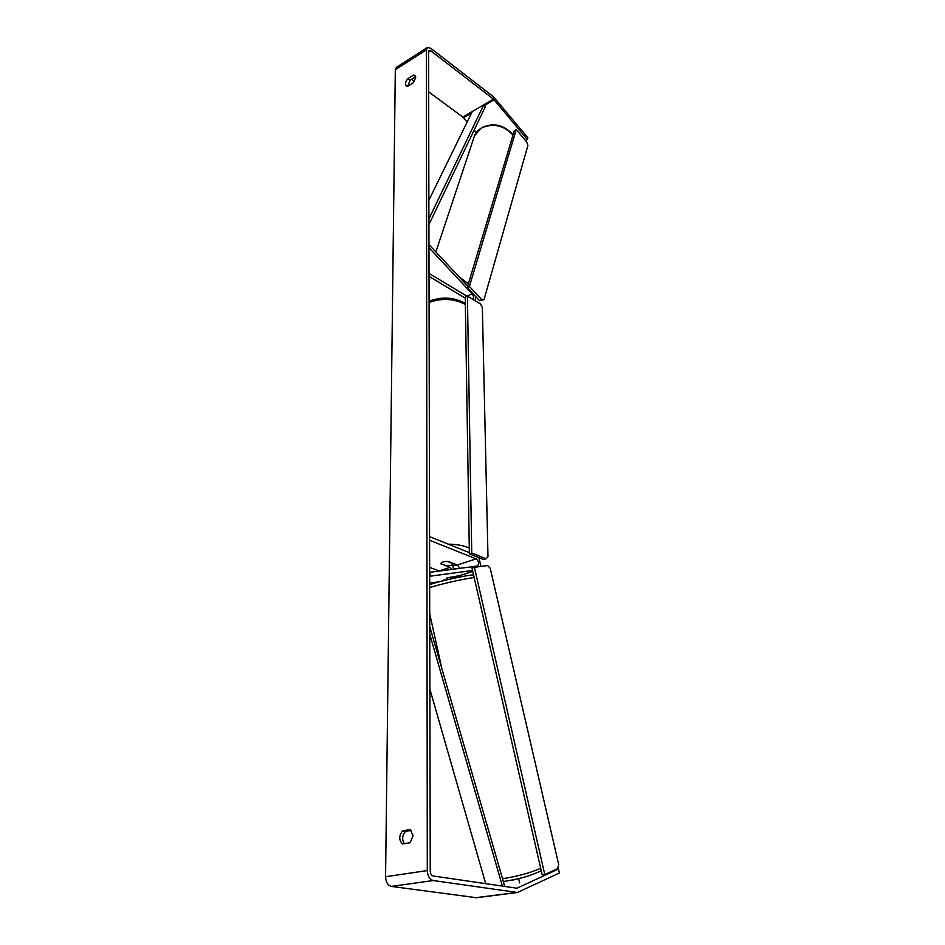 <?xml version="1.0" encoding="UTF-8"?>
<svg xmlns="http://www.w3.org/2000/svg" width="945" height="945" viewBox="0 0 945 945"><rect width="100%" height="100%" fill="white"/><g stroke="black" fill="none" stroke-linecap="round" stroke-linejoin="round"><path stroke-width="1.42" d="M459.861 575.552L446.205 578.198M454.309 569.079L451.757 565.027M429.644 576.438L430.554 576.155L429.632 572.316L477.319 566.043C479.387 563.87 479.009 561.495 476.185 558.885L429.562 540.245L429.562 536.618L469.346 552.636M451.946 569.386L450.021 567.366L440.902 563.763C441.327 562.157 443.796 561.389 448.332 561.436L457.415 564.968L459.802 568.347M439.319 571.04L429.621 567.343M429.656 583.136L439.283 581.777M480.958 566.445L478.855 557.621M430.554 576.155L472.559 570.473M440.925 563.858L446.831 565.807C450.541 565.712 452.702 565.015 453.305 563.704L447.387 561.401C443.654 561.507 441.492 562.216 440.902 563.527M428.959 245.842L429.774 245.428L428.971 247.661L472.063 293.73C473.799 296.151 474.012 297.947 472.724 299.128L472.535 299.175M475.418 296.257L475.418 300.912M467.043 296.269L429.018 273.412L429.03 276.389L465.271 298.1M429.774 245.428L467.704 286.04M415.611 76.675L413.485 75.104L414.867 75.423L415.694 77.49L413.461 82.664L407.685 86.267L406.35 85.96C404.933 84.259 405.393 81.849 407.732 78.718L413.485 75.104M413.107 835.616L410.201 829.533L402.629 830.844C398.825 835.841 398.802 840.211 402.546 843.968L410.142 842.704L413.107 835.616M514.115 879.866L512.438 880.008M411.311 830.371L405.559 831.364C402.145 835.427 401.767 839.526 404.425 843.661M430.247 871.03L428.569 51.562L429.124 50.333L430.731 50.758L493.491 99.107L527.334 139.541L527.877 137.769L493.42 96.697L430.731 48.278L427.494 47.427L426.384 49.884L427.294 870.581C427.66 876.157 429.632 879.464 433.2 880.527L517.423 892.493L559.428 872.979L558.448 869.034L516.927 888.217L433.188 875.991C431.404 875.46 430.424 873.806 430.247 871.03M407.779 86.208L409.941 80.349L415.635 76.781M476.398 897.715L391.395 886.41C387.816 885.394 385.867 882.157 385.572 876.724L395.317 69.717L396.475 67.272L427.211 47.604M525.479 140.557L527.334 139.541M428.652 91.842L462.826 117.074L467.173 121.999M474.13 130.115L476.256 132.595M539.5 871.633L541.39 871.373M556.003 869.365L558.448 869.034M411.642 79.285L414.43 81.353M520.813 878.082L518.722 878.885M405.559 831.364L402.629 830.844M409.941 80.349L407.732 78.718M467.409 296.092L465.247 297.132L469.37 553.817L483.663 559.558L486.037 558.79L487.986 556.688L482.352 307.468L480.462 303.947L467.409 296.092L471.744 553.038L469.37 553.817M471.744 553.038L486.037 558.79M467.255 287.528L514.316 130.658L516.265 129.536L526.826 142.175L527.912 145.424L484.005 299.648L481.726 299.636L469.417 286.453L467.255 287.528L479.576 300.687L484.005 299.648M469.417 286.453L516.265 129.536M481.726 299.636L479.576 300.687M444.185 579.592L443.76 580.62M456.258 576.828L456.104 576.143M456.494 577.69L456.305 576.852L450.741 577.702L450.588 576.993M519.62 882.89L518.663 878.626M474.402 567.307L471.992 568.004L542.182 874.846L544.781 874.574L557.633 868.609L558.684 864.498L490.254 568.347L487.679 565.547L474.402 567.307L544.781 874.574M502.397 886.138L429.762 634.284M485.718 883.693L429.869 689.094M504.76 886.481L429.739 626.582M428.865 200.281L472.287 111.522L483.793 104.789L428.912 218.874M483.793 104.789L485.317 106.75L428.924 224.567M457.415 564.968L476.185 558.885M439.059 570.922L450.021 567.366M459.223 575.718L472.772 571.406L459.542 575.659M466.913 296.198L472.063 293.73M435.869 251.949L473.788 137.935C474.874 133.753 477.414 130.457 481.407 128.047C493.195 122.85 503.72 125.201 512.97 135.123M468.366 283.866L458.904 276.625M395.317 69.717L426.384 49.884M385.572 876.724L427.294 870.581M463.499 117.712L471.567 112.998M484.36 105.509L494.176 99.768M462.826 117.074L493.491 99.107M428.569 52.14L430.731 50.758M516.49 888.205L517.423 888.087M475.5 897.726L516.667 892.482M391.395 886.41L433.2 880.527M448.284 544.155C456.092 544.273 462.601 545.348 467.81 547.403L469.275 548.053M452.324 565.618L457.38 564.956M465.377 304.692L464.019 303.817C453.163 298.478 441.516 298.029 429.077 302.447M474.166 577.513C462.566 579.202 449.159 582.12 433.932 586.29L429.668 587.589M502.527 878.755C518.096 876.251 530.807 872.743 540.67 868.242M513.088 134.757C504.016 124.775 493.573 122.389 481.761 127.599M474.567 135.596L481.666 127.658M476.256 897.738L517.423 892.493M457.746 565.134L452.49 565.807M465.353 303.747L463.322 302.365C452.419 297.025 441.008 296.671 429.077 301.29M429.656 584.648L435.137 582.923C447.233 579.32 469.641 574.796 473.563 574.879M429.715 613.813L441.906 668.717M541.213 870.652C531.94 875.495 519.313 879.122 503.331 881.52"/></g></svg>
